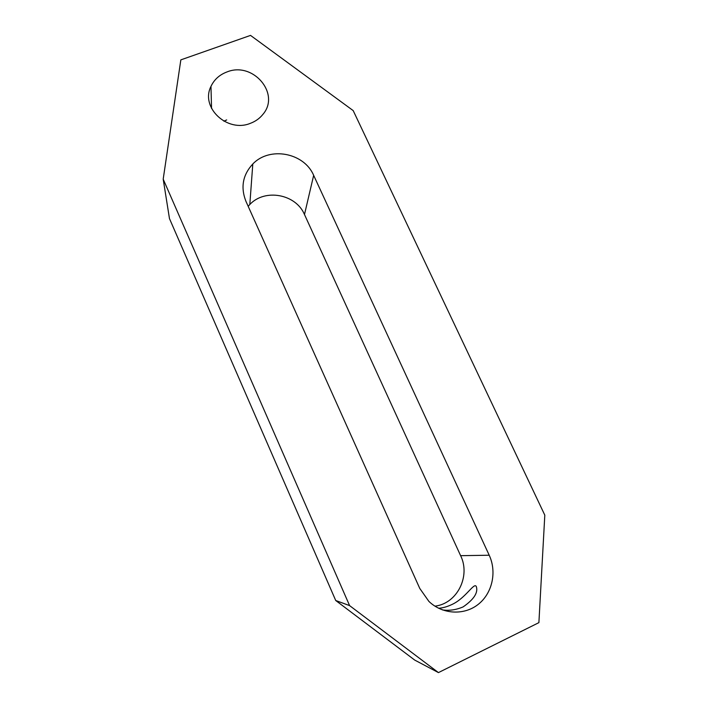 <?xml version="1.0" encoding="UTF-8"?>
<svg xmlns="http://www.w3.org/2000/svg" width="708" height="708" viewBox="0 0 708 708"><rect width="100%" height="100%" fill="white"/><g stroke="black" fill="none" stroke-linecap="round" stroke-linejoin="round"><path stroke-width="1.06" d="M227.029 71.924C253.083 61.233 280.81 93.907 262.845 114.448C259.615 118.457 255.482 121.404 250.437 123.307C227.339 133.033 200.143 107.501 210.966 86.411C214.197 79.544 219.551 74.721 227.029 71.924M223.87 121.165L226.702 119.944M438.553 608.234C442.553 608.039 446.925 606.836 451.677 604.623C465.74 598.384 474.254 581.666 476.351 586.649C478.254 592.72 473.838 599.472 463.12 606.898C456.067 609.907 449.155 610.907 442.376 609.898M438.447 672.6L414.711 660.077L335.725 600.508L349.593 605.606L163.194 179.151L180.841 59.87L250.526 35.4L353.195 110.607L544.806 515.15L538.894 622.633L438.447 672.6L349.593 605.606M419.764 588.428L245.95 201.355C240.446 187.346 242.729 174.894 252.8 163.991C269.606 146.167 304.148 152.716 313.662 175.354L489.21 555.231C497.051 572.029 492.308 593.49 478.024 604.526C463.82 615.659 442.314 614.349 428.898 601.402L419.764 588.428M434.916 606.154C457.156 603.632 470.82 576.215 460.616 555.674L304.484 214.524C295.979 194.054 264.916 188.275 249.818 204.497L248.163 206.293M163.194 179.151L169.469 218.586L335.725 600.508M304.484 214.524L313.662 175.354M460.616 555.674L489.21 555.231M249.818 204.497L252.8 163.991M211.559 108.501L210.966 86.411"/></g></svg>
